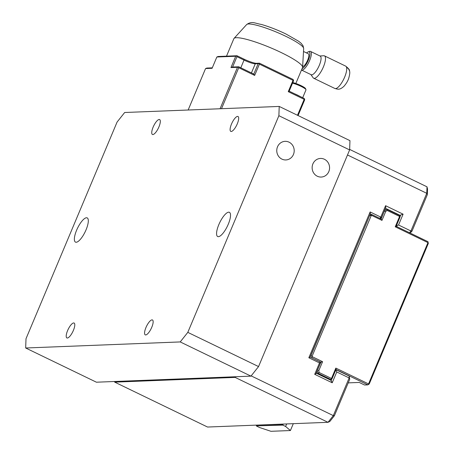 <?xml version="1.0" encoding="UTF-8"?>
<svg xmlns="http://www.w3.org/2000/svg" width="454" height="454" viewBox="0 0 454 454"><rect width="100%" height="100%" fill="white"/><g stroke="black" fill="none" stroke-linecap="round" stroke-linejoin="round"><path stroke-width="0.68" d="M349.728 379.272L349.154 377.938L349.222 376.082L349.728 379.272L334.411 415.699L329.814 421.499L328.004 422.311L235.155 377.41L114.709 382.137L207.557 427.038L328.004 422.311L333.315 415.62L349.154 377.938L336.772 371.951L332.22 382.784L314.713 374.317L319.502 362.922L308.839 357.763L370.135 211.944L380.798 217.103L385.588 205.702L403.101 214.169L398.544 225.002L396.904 225.53L397.012 226.716M335.688 370.141L336.84 370.095L335.432 370.753M349.222 376.082L336.84 370.095M332.22 382.784L331.051 380.333L316.194 373.148M331.028 380.889L331.868 378.897M234.854 376.775L235.155 377.41L235.683 376.741M114.709 382.137L114.55 381.496M370.339 213.919L310.156 357.077L319.548 361.622L320.144 362.57L320.235 363.541L315.995 373.619L314.713 374.317M385.588 205.702L385.764 207.643L381.53 217.721L380.798 217.103L379.782 218.385M412.022 231.075L410.927 230.99L426.766 193.313L426.998 186.815L427.537 189.017L427.339 194.641L412.022 231.075L411.216 232.09L409.61 232.811M426.998 186.815L349.642 149.411M400.797 214.912L400.343 215.485L399.622 215.514L399.963 216.887L400.797 214.912L403.101 214.169M400.343 215.485L385.491 208.301M396.648 225.127L396.904 225.53M372.132 214.759L370.356 213.902M379.822 218.402L381.53 217.721M409.519 232.766L410.927 230.99L398.544 225.002M427.339 194.641L426.766 193.313L347.503 154.979M251.164 375.889L333.315 415.62L334.411 415.699M370.316 213.93L370.135 211.944M310.156 357.043L308.839 357.763M335.92 370.595L336.772 371.951M319.502 362.922L320.144 362.57M293.301 423.673L290.418 430.54L285.617 426.471L286.684 423.934L285.617 426.471L282.808 425.114L285.617 426.471L290.418 430.54L293.301 423.673M270.97 431.3L290.418 430.54L270.97 431.3L259.495 427.498L256.686 426.136L259.495 427.498L270.97 431.3M282.808 425.114L283.245 424.07L282.808 425.114L256.362 425.863L256.68 425.109L256.362 425.863L282.03 424.853L282.348 424.104L282.03 424.853L282.808 425.114M256.362 425.863L256.686 426.136L256.362 425.863M384.368 210.962L381.122 219.032L372.274 214.753L369.749 215.309M319.945 362.252L320.933 362.213L317.391 370.294M311.943 357.945L320.933 362.213L322.573 361.685L311.966 356.555L310.945 355.204M310.343 356.645L310.564 357.275M369.55 215.792L311.115 355.198M312.091 357.939L311.966 356.555L371.361 215.258L381.973 220.389L385.769 211.36L387.211 210.452L399.594 216.439L395.235 226.801L427.957 242.623L368.557 383.919L335.841 368.098L331.482 378.46L319.105 372.473L318.782 370.714L322.573 361.685M369.715 215.786L372.274 214.753M316.608 372.166L317.074 373.477L318.345 373.432L330.728 379.419L332.169 378.511L335.966 369.482L335.841 368.098M332.169 378.511L331.482 378.46L330.728 379.419L329.456 379.465L317.074 373.477M395.235 226.801L396.155 226.302L399.951 217.273L399.622 215.514L387.245 209.527L384.742 210.071M335.966 369.482L367.802 384.879L364.534 385.009L359.228 382.438L348.212 382.875M368.557 383.919L367.802 384.879L369.244 383.976L368.557 383.919M369.244 383.976L428.315 243.458L427.986 241.698L396.155 226.302M428.315 243.458L427.986 241.698M317.147 370.873L318.345 373.432L319.105 372.473M317.698 369.914L318.782 370.714M387.211 210.452L387.245 209.527L384.561 210.503M399.951 217.273L399.963 216.887M385.769 211.36L384.356 211.337M381.973 220.389L381.122 219.032M212.296 67.833L206.848 68.049L205.566 68.56L188.143 110.01M220.065 108.756L237.487 67.305L230.961 67.567L235.711 56.262L216.847 57L212.097 68.304L205.566 68.56M297.489 115.271L304.174 99.364L288.256 91.668L289.175 91.169L304.208 98.439L304.696 99.806L298.079 115.56M304.634 99.114L304.174 99.364M288.256 91.668L293.012 80.364L259.404 64.116L254.654 75.421L238.736 67.72L221.512 108.699M238.736 67.72L238.31 67.044L238.77 66.795L253.803 74.064L254.654 75.421M238.31 67.044L237.487 67.305M230.961 67.567L232.601 67.033L238.77 66.795M251.431 72.918L255.256 63.815L258.161 63.702L253.803 74.064M256.538 63.299L255.256 63.815A9.313 1.458 22.8 0 1 244.031 60.093L244.065 59.168A10.346 1.623 -157.2 0 0 256.538 63.299L259.438 63.185L293.046 79.439L293.471 80.114L293.012 80.364M259.404 64.116L258.979 63.435L258.161 63.702M258.979 63.435L259.438 63.185M289.175 91.169L293.534 80.806L293.471 80.114M216.847 57L218.124 56.489L236.994 55.746L244.065 59.168M236.994 55.746L235.711 56.262M232.601 67.033L236.96 56.676L236.534 55.995M236.96 56.676L244.031 60.093L240.802 67.777M295.832 83.468L302.534 67.532A37.245 5.834 -157.2 0 0 302.608 67.209A37.245 5.834 -157.2 0 0 281.259 52.585A37.245 5.834 -157.2 0 0 234.043 38.391A37.245 5.834 -157.2 0 0 233.861 38.664L226.512 56.16M319.951 55.978L323.776 55.74A12.417 3.899 115.8 0 1 324.468 55.865A12.417 3.899 115.8 0 1 325.359 57.181A12.417 3.899 115.8 0 1 321.546 70.71A12.417 3.899 115.8 0 1 313.657 78.219A12.417 3.899 115.8 0 1 313.129 77.753L310.939 74.609M310.479 51.398L320.206 56.103A10.346 3.246 115.8 0 1 320.95 57.198A10.346 3.246 115.8 0 1 317.772 68.475A10.346 3.246 115.8 0 1 311.2 74.728L301.484 70.035A10.346 3.246 115.8 0 0 308.056 63.753A10.346 3.246 115.8 0 0 311.223 52.494A10.346 3.246 115.8 0 0 310.479 51.398A10.346 3.246 115.8 0 0 309.259 51.455L308.045 51.955A9.313 2.923 115.8 0 1 309.81 52.891A9.313 2.923 115.8 0 1 307.636 61.733A9.313 2.923 115.8 0 1 302.069 68.645M306.592 52.965A9.313 2.923 115.8 0 1 308.045 51.955M303.505 51.472L308.243 53.765A7.241 2.276 115.8 0 1 308.765 54.531A7.241 2.276 115.8 0 1 307.012 61.534A7.241 2.276 115.8 0 1 302.631 66.823M292.541 83.161A8.796 1.379 22.8 0 1 300.894 86.311A8.796 1.379 22.8 0 1 305.962 89.631L305.519 88.575A7.968 1.249 -157.2 0 0 300.548 85.392A7.968 1.249 -157.2 0 0 292.785 82.588M299.674 96.248A8.796 1.379 -157.2 0 0 294.595 93.791M305.962 89.631A8.796 1.379 22.8 0 1 305.985 89.875L302.693 97.706M25.674 347.997L26.009 338.718L117.081 122.064L124.668 112.501L279.216 106.435L349.96 140.644L349.625 149.922L258.553 366.577L250.966 376.139L180.221 341.93L25.674 347.997L96.418 382.206L250.966 376.139M180.221 341.93L187.808 332.368L278.881 115.713L279.216 106.435M73.667 322.953A8.274 2.599 -64.2 0 0 67.867 329.979A8.274 2.599 -64.2 0 0 66.897 337.941A8.274 2.599 -64.2 0 0 72.839 331.619A8.274 2.599 -64.2 0 0 74.098 323.038A8.274 2.599 -64.2 0 0 73.667 322.953M152.862 134.554A8.274 2.599 115.8 0 1 152.425 134.469A8.274 2.599 115.8 0 1 153.69 125.889A8.274 2.599 115.8 0 1 159.632 119.567A8.274 2.599 115.8 0 1 158.656 127.529A8.274 2.599 115.8 0 1 152.862 134.554M231.222 131.478A8.274 2.599 -64.2 0 0 237.022 124.453A8.274 2.599 -64.2 0 0 237.992 116.491A8.274 2.599 -64.2 0 0 232.051 122.813A8.274 2.599 -64.2 0 0 230.785 131.393A8.274 2.599 -64.2 0 0 231.222 131.478M152.028 319.877A8.274 2.599 115.8 0 1 152.465 319.962A8.274 2.599 115.8 0 1 151.199 328.543A8.274 2.599 115.8 0 1 145.257 334.865A8.274 2.599 115.8 0 1 146.228 326.903A8.274 2.599 115.8 0 1 152.028 319.877M76.193 242.254A13.45 4.222 -64.2 0 0 85.613 230.836A13.45 4.222 -64.2 0 0 87.191 217.897A13.45 4.222 -64.2 0 0 77.538 228.169A13.45 4.222 -64.2 0 0 75.483 242.113A13.45 4.222 -64.2 0 0 76.193 242.254M218.402 236.67A13.45 4.222 115.8 0 1 217.693 236.534A13.45 4.222 115.8 0 1 219.747 222.585A13.45 4.222 115.8 0 1 229.406 212.319A13.45 4.222 115.8 0 1 227.823 225.252A13.45 4.222 115.8 0 1 218.402 236.67M293.437 154.491A9.313 8.717 -92.2 0 1 285.844 159.944A9.313 8.717 -92.2 0 1 276.77 150.983A9.313 8.717 -92.2 0 1 285.118 141.336A9.313 8.717 -92.2 0 1 293.437 154.491M328.81 171.595A9.313 8.717 -92.2 0 1 321.216 177.049A9.313 8.717 -92.2 0 1 312.142 168.088A9.313 8.717 -92.2 0 1 320.49 158.44A9.313 8.717 -92.2 0 1 328.81 171.595M187.808 332.368L258.553 366.577M349.625 149.922L278.881 115.713M246.653 24.55C252.101 20.805 254.586 23.313 261.368 24.442C269.154 26.69 277.349 29.868 285.946 33.988L298.709 41.291L301.223 43.368L303.124 45.888L303.669 48.521A30.974 4.852 -157.2 0 0 286.048 36.422A30.974 4.852 -157.2 0 0 285.918 36.354A30.974 4.852 -157.2 0 0 246.653 24.55L234.043 38.391M349.455 70.864A6.208 5.516 166 0 0 346.584 67.442A12.417 3.899 -64.2 0 0 345.693 66.131L324.468 55.865M345.693 66.131C348.638 68.531 349.892 70.109 349.455 70.869C350.068 71.88 349.835 74.297 348.763 78.116C347.968 80.795 346.351 83.53 343.922 86.334C339.598 90.153 338.071 89.313 334.882 88.485A12.417 3.899 -64.2 0 0 342.77 80.977A12.417 3.899 -64.2 0 0 346.584 67.442M303.669 48.521L302.608 67.209M334.882 88.485L313.657 78.219"/></g></svg>
